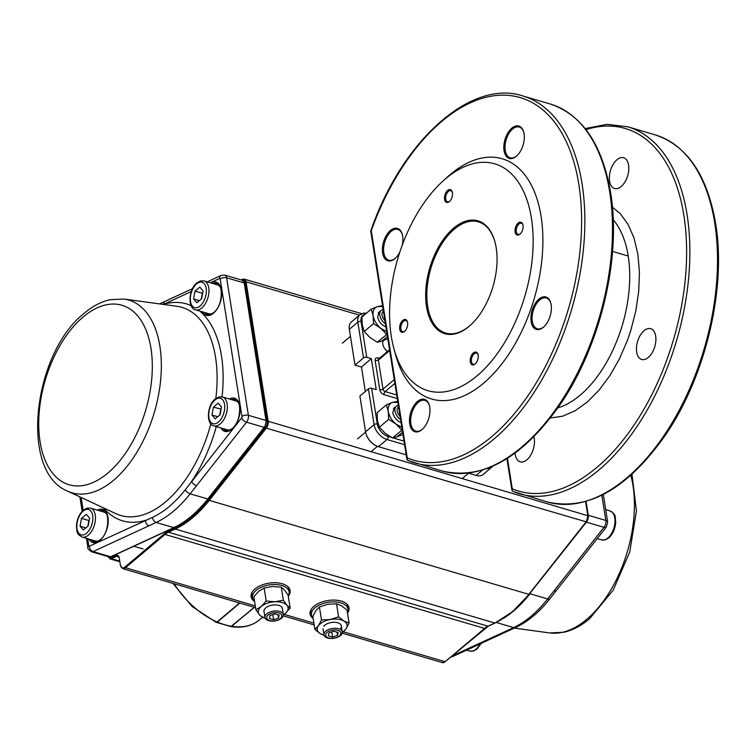 <?xml version="1.0" encoding="UTF-8"?>
<svg xmlns="http://www.w3.org/2000/svg" width="756" height="756" viewBox="0 0 756 756"><rect width="100%" height="100%" fill="white"/><g stroke="black" fill="none" stroke-linecap="round" stroke-linejoin="round"><path stroke-width="1.13" d="M398.592 406.889A7.295 4.612 49.9 0 0 400.085 416.339M398.336 405.301A9.252 5.84 49.9 0 0 396.352 406.18A9.252 5.84 49.9 0 0 400.595 419.523M397.722 401.408L392.572 402.324L386.363 404.876L377.074 412.71L377.424 420.638L379.37 427.216L388.66 419.382L388.31 411.453A15.054 9.516 -130.1 0 1 392.572 402.334L397.864 402.296M386.363 404.876L388.31 411.453A15.054 9.516 -130.1 0 0 396.021 424.088L401.842 427.395M397.117 436.779L401.909 434.87M379.38 427.197L385.135 433.264L392.468 437.998L397.089 436.807M397.089 436.798L402.589 432.158M392.468 437.998L402.239 429.937M396.031 424.078L401.786 430.145M395.152 407.2L394.197 407.786L392.799 412.776C394.027 417.652 396.928 420.998 401.521 422.821M388.669 419.363L396.021 424.088M383.424 311.16A7.295 4.612 49.9 0 0 384.927 320.61M383.179 309.573A9.252 5.84 49.9 0 0 381.194 310.451A9.252 5.84 49.9 0 0 385.428 323.795M382.555 305.679L377.414 306.596L382.697 306.567M377.405 306.605L371.205 309.147L361.907 316.981L362.256 324.91L364.203 331.487L373.502 323.644L373.152 315.724A15.054 9.516 -130.1 0 1 377.414 306.605M371.205 309.147L373.152 315.724A15.054 9.516 -130.1 0 0 380.854 328.359L386.675 331.667M381.95 341.05L386.751 339.142M364.212 331.468L369.967 337.535L377.31 342.27L381.922 341.079M381.931 341.069L387.431 336.429M377.31 342.27L387.081 334.209M380.863 328.35L386.628 334.417M379.994 311.463L379.039 312.058L377.641 317.047C378.86 321.914 381.771 325.269 386.354 327.093M373.511 323.634L380.854 328.359M87.687 538.716L88.783 545.681A1.162 0.652 -73.6 0 0 89.454 546.182L152.561 517.34A112.757 63.173 -73.6 0 0 169.372 506.416A112.757 63.173 -73.6 0 0 185.277 489.756L241.599 417.926A1.162 0.652 -73.6 0 0 241.967 416.547L220.185 279.021A1.162 0.652 -73.6 0 0 219.514 278.52L210.329 282.753M159.459 303.893L165.29 301.219A4.64 3.449 65.2 0 0 163.542 304.337A113.069 63.353 106.4 0 1 191.126 305.641M103.468 507.871A113.069 63.353 106.4 0 0 145.426 520.355A4.64 3.449 65.2 0 0 149.026 525.76L93.064 551.587L110.669 556.766L173.785 527.641A117.095 65.602 -73.6 0 0 207.768 498.998L264.156 427.376L246.55 422.198L196.541 485.702A4.64 2.23 -141.8 0 1 191.589 481.43A113.069 63.353 106.4 0 0 216.292 426.573M230.967 429.465A15.073 8.448 106.4 0 1 227.206 429.786L213.939 425.883A15.073 8.448 -73.6 0 0 220.185 424.003A15.073 8.448 -73.6 0 0 227.263 408.684A15.073 8.448 -73.6 0 0 222.444 396.966L235.711 400.869A15.073 8.448 106.4 0 1 238.698 403.175M221.489 406.964L218.182 403.156L213.409 407.182L211.945 415.016L215.252 418.824L220.024 414.798L221.489 406.964M221.102 409.081L213.409 407.182M217.747 416.726L211.945 415.016M220.78 409.355L219.712 415.072M106.813 514.354A15.073 8.448 -73.6 0 0 103.827 512.048L90.559 508.145A15.073 8.448 106.4 0 1 95.379 519.863A15.073 8.448 106.4 0 1 88.301 535.182A15.073 8.448 106.4 0 1 82.054 537.062L95.322 540.965A15.073 8.448 -73.6 0 0 99.083 540.644M80.06 526.195L81.525 518.361L86.297 514.335L89.605 518.143L88.14 525.978L83.368 530.003L80.06 526.195L85.863 527.905M87.828 526.252L88.896 520.534L81.525 518.361M220.317 287.119A15.073 8.448 -73.6 0 0 217.331 284.814L204.063 280.911A15.073 8.448 106.4 0 1 208.883 292.629A15.073 8.448 106.4 0 1 201.805 307.947A15.073 8.448 106.4 0 1 195.558 309.828L208.826 313.731A15.073 8.448 -73.6 0 0 212.587 313.409M203.109 290.918L201.644 298.752L196.872 302.778L193.564 298.96L195.029 291.126L199.801 287.1L203.109 290.918M199.367 300.671L193.564 298.96M201.332 299.017L202.4 293.3L195.029 291.126M268.182 615.015A7.673 4.111 171 0 0 269.731 620.638A7.673 4.111 171 0 0 280.372 618.606A7.673 4.111 171 0 0 278.822 612.974A7.673 4.111 171 0 0 268.182 615.015M266.783 613.872A9.27 4.961 171 0 0 264.997 617.491A9.27 4.961 171 0 0 271.631 621.139A9.27 4.961 171 0 0 281.525 618.21A9.27 4.961 171 0 0 283.32 614.59A9.27 4.961 171 0 0 276.677 610.942A9.27 4.961 171 0 0 266.783 613.872M269.401 618.502L273.653 619.75L278.529 618.058L279.153 615.119L274.9 613.863L270.024 615.554L269.401 618.502M278.01 614.779L278.529 618.058M272.84 614.581L273.653 619.75M327.14 632.356A7.673 4.111 171 0 0 328.69 637.979A7.673 4.111 171 0 0 339.34 635.947A7.673 4.111 171 0 0 337.781 630.315A7.673 4.111 171 0 0 327.14 632.356M325.751 631.213A9.27 4.961 171 0 0 323.955 634.832A9.27 4.961 171 0 0 330.589 638.48A9.27 4.961 171 0 0 340.483 635.55A9.27 4.961 171 0 0 342.279 631.931A9.27 4.961 171 0 0 335.636 628.283A9.27 4.961 171 0 0 325.751 631.213M328.359 635.843L332.621 637.091L337.497 635.399L338.112 632.46L333.859 631.203L328.983 632.895L328.359 635.843M336.978 632.12L337.497 635.399M331.799 631.922L332.621 637.091M283.349 614.94L285.182 613.56A15.073 8.07 171 0 0 286.93 605.282L283.339 600.226L281.27 587.185L284.511 590.001L288.093 595.057L290.162 608.089L285.182 613.56A15.073 8.07 -9 0 1 283.349 614.883M290.162 608.089L286.93 605.282A15.073 8.07 171 0 0 274.948 601.757A15.073 8.07 171 0 0 261.226 606.52A15.073 8.07 171 0 0 259.488 614.798A15.073 8.07 171 0 0 265.054 617.775M264.146 612.152A9.355 5.008 -9 0 1 265.772 607.852A9.355 5.008 -9 0 1 268.569 606.18A9.355 5.008 -9 0 1 276.422 604.942A9.355 5.008 -9 0 1 282.47 609.251M283.339 600.226L274.948 601.757L266.206 601.048L261.226 606.52L255.897 609.742L253.827 596.701L258.807 591.239L264.146 588.017L272.529 586.476L281.27 587.185M255.897 609.742L259.488 614.798L262.719 617.605L265.129 618.002M266.206 601.048L264.146 588.017M340.654 628.349A9.27 4.961 171 0 0 335.352 622.32A9.27 4.961 171 0 0 327.575 623.558A9.27 4.961 171 0 0 323.672 626.412M324.097 635.352L320.308 633.66L314.883 629.398L312.823 616.367L315.951 610.527L319.429 606.936L321.498 619.977L318.37 625.807L314.883 629.398M321.498 619.977L330.221 619.523L338.603 616.83L344.027 621.101L349.092 623.114L345.964 628.954L342.477 632.545M319.429 606.936L327.802 604.242L336.533 603.798L338.603 616.83M336.533 603.798L341.608 605.821L347.032 610.083L349.092 623.114M342.307 632.224A15.073 8.07 171 0 0 345.964 628.954A15.073 8.07 171 0 0 344.027 621.101A15.073 8.07 171 0 0 330.221 619.523A15.073 8.07 171 0 0 318.37 625.807A15.073 8.07 171 0 0 320.308 633.66A15.073 8.07 171 0 0 324.022 635.116M217.114 621.886L216.377 622.349L230.863 626.601L231.96 626.062M172.963 583.396L192.156 606.548L215.951 622.169L217.057 621.942L239.548 602.976M254.47 607.37L231.024 626.611M254.555 601.294A18.55 9.932 -9 0 1 252.466 597.665L251.975 594.566A18.55 9.932 -9 0 1 252.107 592.25M252.466 597.665A18.55 9.932 -9 0 1 256.048 590.427A18.55 9.932 -9 0 1 275.836 584.558A18.55 9.932 -9 0 1 289.104 591.853A18.55 9.932 -9 0 1 288.234 595.955M287.781 586.599A18.55 9.932 -9 0 1 288.612 588.763L289.104 591.853M313.116 618.238A18.55 9.932 -9 0 1 311.425 615.006L310.933 611.906A18.55 9.932 -9 0 1 311.066 609.591M311.425 615.006A18.55 9.932 -9 0 1 315.006 607.767A18.55 9.932 -9 0 1 334.795 601.899A18.55 9.932 -9 0 1 348.062 609.194A18.55 9.932 -9 0 1 347.458 612.804M346.739 603.94A18.55 9.932 -9 0 1 347.58 606.104L348.062 609.194M288.272 596.163A19.713 10.556 171 0 0 290.068 590.512A19.713 10.556 171 0 0 282.281 583.755A19.713 10.556 171 0 0 261.113 585.361A19.713 10.556 171 0 0 251.134 596.682A19.713 10.556 171 0 0 254.592 601.492M251.068 595.7A19.713 10.556 171 0 0 252.561 598.109M289.161 592.317A19.713 10.556 171 0 0 289.831 589.557M347.514 613.125A19.713 10.556 171 0 0 349.026 607.852A19.713 10.556 171 0 0 341.24 601.096A19.713 10.556 171 0 0 320.071 602.702A19.713 10.556 171 0 0 310.092 614.023A19.713 10.556 171 0 0 313.173 618.569M310.026 613.04A19.713 10.556 171 0 0 311.519 615.45M348.119 609.657A19.713 10.556 171 0 0 348.79 606.898M553.997 590.833A4.64 2.23 38.2 0 0 556.369 590.512L606.378 527.008A4.64 2.23 38.2 0 1 603.997 527.319L547.627 598.95A117.095 65.602 106.4 0 1 513.645 627.593L452.286 655.896M504.054 618.011A117.095 65.602 -73.6 0 0 530.003 593.762L547.627 598.95A4.64 2.23 38.2 0 0 549.999 598.629C539.368 612.105 527.924 621.725 515.668 627.489L508.505 630.778A4.64 3.449 -114.8 0 1 506.482 630.882M495.057 242.345A57.966 32.48 -73.6 0 0 478.387 221.848A57.966 32.48 -73.6 0 0 440.644 245.766A57.966 32.48 -73.6 0 0 427.688 306.416A57.966 32.48 -73.6 0 0 445.681 333.075A57.966 32.48 -73.6 0 0 469.693 325.817A57.966 32.48 -73.6 0 0 470.79 324.863M496.21 247.883A58.817 32.952 106.4 0 1 470.525 325.108A58.817 32.952 106.4 0 1 426.516 306.643A58.817 32.952 106.4 0 1 451.426 230.136A58.817 32.952 106.4 0 1 494.963 241.996A58.817 32.952 106.4 0 1 496.21 247.883M519.939 234.162A6.643 3.723 106.4 0 1 515.129 231.941A6.643 3.723 106.4 0 1 518.181 223.077A6.643 3.723 106.4 0 1 522.859 224.636A6.643 3.723 106.4 0 1 523.001 225.307A6.643 3.723 106.4 0 1 520.1 234.029A6.643 3.723 106.4 0 1 519.939 234.162M522.944 225.014A5.793 3.251 -73.6 0 0 521.366 223.256A5.793 3.251 -73.6 0 0 518.966 223.984A5.793 3.251 -73.6 0 0 516.244 229.871A5.793 3.251 -73.6 0 0 518.096 234.379A5.793 3.251 -73.6 0 0 520.374 233.755M452.381 192.421A5.793 3.251 -73.6 0 0 450.803 190.663A5.793 3.251 -73.6 0 0 448.402 191.391A5.793 3.251 -73.6 0 0 445.681 197.278A5.793 3.251 -73.6 0 0 447.533 201.786A5.793 3.251 -73.6 0 0 449.811 201.162M447.618 190.484A6.643 3.723 106.4 0 1 452.296 192.043A6.643 3.723 106.4 0 1 452.428 192.704A6.643 3.723 106.4 0 1 449.527 201.427A6.643 3.723 106.4 0 1 449.376 201.569A6.643 3.723 106.4 0 1 444.556 199.348A6.643 3.723 106.4 0 1 447.618 190.484M516.291 156.312A16.887 9.459 106.4 0 1 504.063 150.661A16.887 9.459 106.4 0 1 511.831 128.142A16.887 9.459 106.4 0 1 523.71 132.102A16.887 9.459 106.4 0 1 524.069 133.793A16.887 9.459 106.4 0 1 516.698 155.963A16.887 9.459 106.4 0 1 516.291 156.312M523.804 132.461A16.037 8.987 -73.6 0 0 519.259 127.036A16.037 8.987 -73.6 0 0 512.615 129.04A16.037 8.987 -73.6 0 0 505.084 145.341A16.037 8.987 -73.6 0 0 510.215 157.815A16.037 8.987 -73.6 0 0 516.858 155.802A16.037 8.987 -73.6 0 0 516.972 155.708M475.108 364.042A6.643 3.723 106.4 0 1 470.289 361.822A6.643 3.723 106.4 0 1 473.35 352.957A6.643 3.723 106.4 0 1 478.028 354.517A6.643 3.723 106.4 0 1 478.161 355.178A6.643 3.723 106.4 0 1 475.259 363.901A6.643 3.723 106.4 0 1 475.108 364.042M478.113 354.895A5.793 3.251 -73.6 0 0 476.535 353.137A5.793 3.251 -73.6 0 0 474.135 353.865A5.793 3.251 -73.6 0 0 471.413 359.752A5.793 3.251 -73.6 0 0 473.265 364.26A5.793 3.251 -73.6 0 0 475.543 363.636M404.545 331.449A6.643 3.723 106.4 0 1 399.726 329.219A6.643 3.723 106.4 0 1 402.787 320.364A6.643 3.723 106.4 0 1 407.456 321.924A6.643 3.723 106.4 0 1 407.597 322.585A6.643 3.723 106.4 0 1 404.696 331.308A6.643 3.723 106.4 0 1 404.545 331.449M407.55 322.292A5.793 3.251 -73.6 0 0 405.972 320.544A5.793 3.251 -73.6 0 0 403.572 321.262A5.793 3.251 -73.6 0 0 400.85 327.159A5.793 3.251 -73.6 0 0 402.702 331.667A5.793 3.251 -73.6 0 0 404.97 331.043M399.829 252.069A16.887 9.459 106.4 0 1 395.265 258.325A16.887 9.459 106.4 0 1 394.868 258.675A16.887 9.459 106.4 0 1 382.63 253.024A16.887 9.459 106.4 0 1 390.408 230.504A16.887 9.459 106.4 0 1 402.286 234.464A16.887 9.459 106.4 0 1 402.646 236.155A16.887 9.459 106.4 0 1 402.258 245.105M402.381 234.823A16.037 8.987 -73.6 0 0 397.836 229.399A16.037 8.987 -73.6 0 0 391.192 231.412A16.037 8.987 -73.6 0 0 383.661 247.703A16.037 8.987 -73.6 0 0 388.782 260.177A16.037 8.987 -73.6 0 0 395.426 258.165A16.037 8.987 -73.6 0 0 395.539 258.07M429.455 405.783A16.037 8.987 -73.6 0 0 424.91 400.359A16.037 8.987 -73.6 0 0 418.266 402.372A16.037 8.987 -73.6 0 0 410.735 418.663A16.037 8.987 -73.6 0 0 415.866 431.137A16.037 8.987 -73.6 0 0 422.51 429.134A16.037 8.987 -73.6 0 0 422.613 429.039M417.482 401.464A16.887 9.459 106.4 0 1 429.361 405.424A16.887 9.459 106.4 0 1 429.72 407.115A16.887 9.459 106.4 0 1 422.349 429.285A16.887 9.459 106.4 0 1 421.942 429.635A16.887 9.459 106.4 0 1 409.714 423.984A16.887 9.459 106.4 0 1 417.482 401.464M550.878 303.421A16.037 8.987 -73.6 0 0 546.342 297.996A16.037 8.987 -73.6 0 0 539.699 300.009A16.037 8.987 -73.6 0 0 532.167 316.301A16.037 8.987 -73.6 0 0 537.289 328.775A16.037 8.987 -73.6 0 0 543.933 326.762A16.037 8.987 -73.6 0 0 544.046 326.668M538.915 299.102A16.887 9.459 106.4 0 1 550.793 303.061A16.887 9.459 106.4 0 1 551.143 304.753A16.887 9.459 106.4 0 1 543.772 326.923A16.887 9.459 106.4 0 1 543.375 327.272A16.887 9.459 106.4 0 1 531.137 321.621A16.887 9.459 106.4 0 1 538.915 299.102M468.38 473.133L476.119 475.411A13.91 8.789 49.9 0 0 483.245 474.437A13.91 8.789 49.9 0 0 483.396 474.305M351.578 321.801A13.91 8.789 49.9 0 0 351.427 321.933L359.932 314.751A13.91 8.789 49.9 0 0 359.78 314.883A13.91 8.789 49.9 0 0 357.843 322.141L363.513 357.928A2.315 1.238 -9 0 1 365.025 357.267A2.315 1.238 -9 0 1 366.726 357.305L371.338 358.665L376.242 389.614L371.631 388.253A2.315 1.238 171 0 0 369.93 388.215A2.315 1.238 171 0 0 368.418 388.868L359.903 396.05L365.573 431.827A13.91 8.789 49.9 0 0 365.951 433.547A13.91 8.789 49.9 0 0 370.109 440.984A13.91 8.789 49.9 0 0 376.337 445.86A13.91 8.789 49.9 0 0 378.463 446.683L406.18 454.838M376.129 445.756A13.211 8.344 -130.1 0 1 375.93 445.662A13.211 8.344 -130.1 0 1 370.024 441.041A13.211 8.344 -130.1 0 1 366.074 433.982A13.211 8.344 -130.1 0 1 366.017 433.764M351.427 321.933A13.91 8.789 49.9 0 0 351.275 322.065A13.91 8.789 49.9 0 0 349.338 329.314L354.999 365.101L361.453 367L365.328 391.476M613.21 219.703A104.337 58.458 106.4 0 1 628.208 256.038L612.558 251.436M387.535 351.455A8.118 5.131 -130.1 0 1 383.424 340.512M386.911 339.066A8.118 5.131 -130.1 0 1 387.875 339.227M648.289 357.456A16.037 8.987 106.4 0 1 641.646 359.459A16.037 8.987 106.4 0 1 636.514 346.995A16.037 8.987 106.4 0 1 644.046 330.693A16.037 8.987 106.4 0 1 650.689 328.69A16.037 8.987 106.4 0 1 655.821 341.164A16.037 8.987 106.4 0 1 648.289 357.456M621.205 186.496A16.037 8.987 106.4 0 1 614.562 188.499A16.037 8.987 106.4 0 1 609.44 176.035A16.037 8.987 106.4 0 1 616.972 159.733A16.037 8.987 106.4 0 1 623.615 157.73A16.037 8.987 106.4 0 1 628.737 170.194A16.037 8.987 106.4 0 1 621.205 186.496M533.887 436.77A16.037 8.987 106.4 0 1 526.856 459.818A16.037 8.987 106.4 0 1 520.213 461.831A16.037 8.987 106.4 0 1 515.072 453.09M371.281 230.712A188.972 105.868 106.4 0 1 487.62 96.91A188.972 105.868 106.4 0 1 578.794 184.095A188.972 105.868 106.4 0 1 533.83 386.779A188.972 105.868 106.4 0 1 407.267 457.928L371.281 230.712L370.752 231.109M531.43 218.201A118.248 66.254 -73.6 0 0 442.95 181.062A118.248 66.254 -73.6 0 0 391.296 336.325A118.248 66.254 -73.6 0 0 393.8 348.176A118.248 66.254 -73.6 0 0 481.336 372.018A118.248 66.254 -73.6 0 0 531.43 218.201M393.8 348.176L395.35 353.978A125.203 70.147 -73.6 0 0 488.036 379.219A125.203 70.147 -73.6 0 0 541.079 216.348A125.203 70.147 -73.6 0 0 447.391 177.027L442.95 181.062M407.267 457.928A2.315 1.918 112.8 0 0 408.212 460.612L408.212 460.612A2.315 1.918 112.8 0 0 408.372 460.669A191.287 107.172 -73.6 0 0 414.76 462.946A191.287 107.172 -73.6 0 0 539.444 383.831A191.287 107.172 -73.6 0 0 582.007 183.472A191.287 107.172 -73.6 0 0 522.708 95.917L550.34 104.044A191.287 107.172 106.4 0 1 609.638 191.599A191.287 107.172 106.4 0 1 567.076 391.967A191.287 107.172 106.4 0 1 442.402 471.073L408.212 460.612A2.315 2.315 0 0 1 406.813 458.835A2.315 1.238 -9 0 1 407.267 457.928M511.859 489.793A2.315 1.238 -9 0 1 511.84 489.727A2.315 1.238 -9 0 1 512.284 488.82A2.315 1.918 112.8 0 0 513.23 491.495L513.23 491.495A2.315 1.918 112.8 0 0 513.4 491.561A191.287 107.172 -73.6 0 0 519.788 493.838A191.287 107.172 -73.6 0 0 644.462 414.723A191.287 107.172 -73.6 0 0 687.024 214.364A191.287 107.172 -73.6 0 0 627.726 126.8L607.002 124.324L585.172 128.577M628.208 256.038A104.337 58.458 106.4 0 1 557.871 407.862M363.513 357.928L354.999 365.101M371.338 358.665L361.453 367M199.697 311.047A113.069 63.353 106.4 0 1 222.028 396.862M67.558 491.126C18.758 471.404 33.538 352.854 84.209 313.267C92.43 306.303 100.973 301.795 109.818 299.745L124.041 299.055A100.463 56.284 -73.6 0 1 161.104 374.125A100.463 56.284 -73.6 0 1 113.636 480.24A100.463 56.284 -73.6 0 1 67.558 491.126L115.829 513.636A108.467 60.773 -73.6 0 0 165.583 501.88A108.467 60.773 -73.6 0 0 210.867 423.861M215.819 398.535A108.467 60.773 -73.6 0 0 176.819 306.265L124.041 299.055M222.963 428.539A16.235 9.091 -73.6 0 0 225.874 430.599C226.611 431.421 228.671 430.769 232.054 428.643C242.307 420.903 240.966 397.93 235.031 399.461A16.235 9.091 -73.6 0 0 231.468 399.622M231.638 399.669A16.235 9.091 106.4 0 1 235.116 399.489M213.258 283.613A16.235 9.091 106.4 0 1 216.736 283.434M204.583 312.483A16.235 9.091 -73.6 0 0 207.494 314.553C208.231 315.365 210.291 314.713 213.674 312.587C223.927 304.857 222.585 281.884 216.651 283.405A16.235 9.091 -73.6 0 0 213.088 283.566M99.754 510.848A16.235 9.091 106.4 0 1 103.232 510.669M91.079 539.718A16.235 9.091 -73.6 0 0 93.99 541.778C94.727 542.6 96.787 541.948 100.17 539.822C110.423 532.082 109.081 509.109 103.147 510.64A16.235 9.091 -73.6 0 0 99.584 510.801M83.16 316.962A93.564 52.419 -73.6 0 0 40.087 441.74A93.564 52.419 -73.6 0 0 107.881 473.058A93.564 52.419 -73.6 0 0 150.954 348.28A93.564 52.419 -73.6 0 0 83.16 316.962M210.943 282.933A17.284 9.686 106.4 0 1 221.65 291.514A17.284 9.686 106.4 0 1 213.523 313.154A17.284 9.686 106.4 0 1 202.438 311.85M229.323 398.988A17.284 9.686 106.4 0 1 240.03 407.569A17.284 9.686 106.4 0 1 231.903 429.2A17.284 9.686 106.4 0 1 220.818 427.905M191.325 291.523L163.542 304.337M97.439 510.168A17.284 9.686 106.4 0 1 108.146 518.748A17.284 9.686 106.4 0 1 100.019 540.379A17.284 9.686 106.4 0 1 88.934 539.085M81.147 497.467L83.188 510.319M241.967 416.547A4.64 2.485 171 0 1 248.393 415.318L266.008 420.497L244.226 282.961L226.611 277.783L248.393 415.318A5.793 3.251 106.4 0 1 246.55 422.198A4.64 2.23 -141.8 0 1 241.599 417.926M174.627 526.923L173.785 527.641L156.161 522.453L149.026 525.76M207.768 498.998L208.306 498.525L207.768 498.998L190.143 493.81A117.095 65.602 106.4 0 1 156.161 522.453A4.64 3.449 65.2 0 1 152.561 517.34M196.541 485.702L190.143 493.81A4.64 2.23 -141.8 0 1 185.277 489.756M106.615 513.919A15.177 8.505 -73.6 0 0 102.854 511.765M94.349 540.682A15.177 8.505 -73.6 0 0 98.677 540.899M94.075 541.806A16.235 9.091 106.4 0 1 91.249 539.765M207.853 313.447A15.177 8.505 -73.6 0 0 212.181 313.674M220.109 286.685A15.177 8.505 -73.6 0 0 216.358 284.53M207.569 314.572A16.235 9.091 106.4 0 1 204.753 312.54M226.233 429.502A15.177 8.505 -73.6 0 0 230.561 429.72M238.499 402.74A15.177 8.505 -73.6 0 0 234.738 400.585M225.959 430.627A16.235 9.091 106.4 0 1 223.133 428.586M244.434 283.717L244.226 282.961A5.793 3.251 -73.6 0 0 242.421 280.296L224.815 275.118A5.793 3.251 106.4 0 1 226.611 277.783A4.64 2.485 171 0 0 220.185 279.021M264.156 427.376A5.793 3.251 -73.6 0 0 266.008 420.497A1.03 0.548 -9 0 1 266.414 420.846L264.685 427.301A1.03 0.491 -141.8 0 1 264.156 427.376M109.129 556.926A5.793 3.251 -73.6 0 0 110.669 556.766A1.03 0.765 -114.8 0 0 111.113 556.737L109.129 556.926L91.523 551.748A5.793 3.251 106.4 0 0 93.064 551.587A4.64 3.449 65.2 0 1 89.454 546.182M207.248 281.856L221.253 275.392A4.64 3.449 65.2 0 0 219.514 278.52M88.783 545.681A4.64 2.485 171 0 0 87.894 547.486L86.449 538.357M264.695 426.904A1.03 0.491 -141.8 0 1 264.685 427.301L208.297 498.922C197.609 512.426 186.259 521.99 174.239 527.612L111.113 556.737M214.969 399.971A13.221 7.409 106.4 0 1 224.551 404.394A13.221 7.409 106.4 0 1 218.465 422.018A13.221 7.409 106.4 0 1 208.892 417.595A13.221 7.409 106.4 0 1 214.969 399.971M83.084 511.15A13.221 7.409 -73.6 0 0 77.008 528.775A13.221 7.409 -73.6 0 0 86.581 533.197A13.221 7.409 -73.6 0 0 92.667 515.573A13.221 7.409 -73.6 0 0 83.084 511.15M200.085 305.963A13.221 7.409 -73.6 0 0 206.171 288.338A13.221 7.409 -73.6 0 0 196.588 283.916A13.221 7.409 -73.6 0 0 190.503 301.54A13.221 7.409 -73.6 0 0 200.085 305.963M607.852 538.017A15.073 8.448 -73.6 0 0 614.93 522.698A15.073 8.448 -73.6 0 0 610.111 510.98C616.905 514.978 614.741 517.095 615.734 521.753C615.384 528.482 613.078 533.859 608.807 537.885L605.121 539.907L601.606 539.897A15.073 8.448 -73.6 0 0 607.852 538.017M480.088 643.885A15.073 8.448 106.4 0 1 475.968 649.196A15.073 8.448 106.4 0 1 469.722 651.077L473.237 651.086L476.923 649.064L481.241 643.356M239.879 603.071L217.35 622.065A67.7 42.79 49.9 0 0 224.598 624.683A67.7 42.79 49.9 0 0 231.695 626.289L254.224 607.295M217.057 621.942A67.7 42.79 -130.1 0 1 174.163 583.745M231.156 626.648C242.459 628.264 251.843 626.044 259.299 619.967A67.7 42.79 -130.1 0 1 231.979 626.327M108.24 556.662A5.16 2.892 -73.6 0 0 110.971 557.937L116.178 555.518A5.273 2.958 106.4 0 1 119.221 557.796L117.908 556.132A4.64 2.599 -73.6 0 0 116.679 556.265L111.463 558.684L119.58 561.075M110.971 557.937A0.643 0.472 65.1 0 0 111.463 558.684A5.793 3.251 106.4 0 1 109.922 558.854L119.684 561.727M359.459 315.157L246.078 281.818L268.172 421.262L587.885 515.724A5.16 2.892 106.4 0 1 586.231 521.848L266.31 428.151L209.261 500.368L528.85 594.358L585.9 522.141A5.793 3.251 -73.6 0 0 587.752 515.261L585.588 501.568M267.284 421.432L268.172 421.262A5.793 3.251 106.4 0 1 266.31 428.151L265.63 427.565A5.16 2.892 -73.6 0 0 267.284 421.432L245.199 281.988A5.16 2.892 -73.6 0 0 242.222 279.767L241.599 280.051M241.173 279.928L242.459 279.333A0.643 0.472 65.1 0 1 242.742 279.314A5.793 3.251 106.4 0 1 244.282 279.153A5.793 3.251 106.4 0 1 246.078 281.818L245.199 281.988M119.221 557.796L120.355 564.93A6.313 3.544 -73.6 0 0 124.929 567.038L164.421 533.755A23.823 13.353 106.4 0 1 167.936 531.459L174.759 528.283A117.615 65.895 -73.6 0 0 192.137 516.962A117.615 65.895 -73.6 0 0 208.58 499.773L209.261 500.368A118.248 66.254 106.4 0 1 192.723 517.643A118.248 66.254 106.4 0 1 175.26 529.03L494.84 623.02A118.248 66.254 -73.6 0 0 512.313 611.642A118.248 66.254 -73.6 0 0 528.85 594.358L528.85 594.358M174.759 528.283A0.643 0.472 -114.9 0 0 175.26 529.03L168.437 532.205L488.017 626.195L494.84 623.02M167.936 531.459A0.643 0.472 -114.9 0 0 168.437 532.205A23.19 12.994 -73.6 0 0 165.006 534.435L484.596 628.425A23.19 12.994 106.4 0 1 488.017 626.195A0.643 0.472 -114.9 0 0 488.3 626.176L495.123 623.01L512.634 611.595L529.172 594.31L586.221 522.094L588.007 515.479L585.796 501.512M164.421 533.755L165.006 534.435L125.524 567.718L255.282 605.887M284.152 614.373L313.891 623.124M343.413 631.808L445.104 661.717L485.021 628.075M124.929 567.038L125.524 567.718A6.955 3.893 106.4 0 1 122.642 568.597L255.575 607.692M342.194 633.169L442.222 662.587A6.955 3.893 -73.6 0 0 445.104 661.717L488.3 626.176A0.643 0.472 -114.9 0 0 488.489 625.977M116.178 555.518A0.643 0.472 65.1 0 0 116.679 556.265L118.72 556.86M208.58 499.773L265.63 427.565M445.53 661.358L442.222 662.587M361.68 313.674L244.282 279.153L242.459 279.333A0.643 0.472 65.1 0 0 242.222 279.767M120.355 564.93L119.297 558.24M122.642 568.597L120.44 565.384M514.326 628.104L549.744 632.942A100.463 56.284 -73.6 0 0 586.694 619.372A100.463 56.284 -73.6 0 0 630.825 475.297M601.852 495.218L605.849 520.449L588.244 515.271L586.051 501.436M496.238 622.471L513.645 627.593A4.64 3.449 -114.8 0 0 515.668 627.489M529.701 593.64L586.391 522.141L603.997 527.319A5.793 3.251 106.4 0 0 605.849 520.449A4.64 2.485 -9 0 1 607.682 522.037L606.378 527.008M586.231 522.084A1.03 0.491 38.2 0 0 586.391 522.141A5.793 3.251 -73.6 0 0 588.244 515.271A1.03 0.548 171 0 0 587.97 515.223M508.505 630.778L452.532 656.605A4.64 3.449 -114.8 0 1 451.171 656.832M549.999 598.629L556.369 590.512M394.263 379.597L382.99 389.113L378.387 360.102L375.174 360.716L379.767 389.727A2.315 1.238 171 0 0 381.478 389.775A2.315 1.238 171 0 0 382.99 389.113A2.315 1.465 49.9 0 0 383.746 390.635A2.315 1.465 49.9 0 0 385.135 391.589L394.868 383.386M396.702 394.991L385.135 391.589A2.315 1.295 -73.6 0 0 384.256 392.969A2.315 1.295 -73.6 0 0 384.067 394.679L397.269 398.563M379.436 358.278L378.246 357.928L378.869 358.958M378.964 358.996L378.737 358.864A2.315 1.465 49.9 0 0 378.737 358.864A2.315 1.465 49.9 0 0 378.718 358.892A2.315 1.465 49.9 0 0 378.387 360.102L389.671 350.586M482.356 470.147L476.119 475.411M486.807 468.644A13.91 8.789 49.9 0 0 491.759 467.265A13.91 8.789 49.9 0 0 491.91 467.132M368.418 388.868L374.088 424.655L365.573 431.827M374.088 424.655A13.91 8.789 49.9 0 0 378.624 433.812A13.91 8.789 49.9 0 0 386.977 439.51A2.315 1.295 -73.6 0 0 387.856 438.121A2.315 1.295 -73.6 0 0 388.045 436.42A11.595 7.324 -130.1 0 1 377.301 424.04A2.315 1.238 171 0 0 375.59 423.993A2.315 1.238 171 0 0 374.088 424.655M378.463 446.683L386.977 439.51L404.573 444.689M349.338 329.314L357.843 322.141A2.315 1.238 -9 0 1 359.355 321.48A2.315 1.238 -9 0 1 361.066 321.527A11.595 7.324 -130.1 0 1 365.082 314.307M550.387 417.992L562.436 416.254L574.834 410.924L587.128 402.192L598.903 390.332L609.78 375.77L619.372 358.968L627.367 340.521L630.674 330.863L635.777 311.094L638.735 291.287L639.434 272.103L637.856 254.186L634.057 238.149L628.16 224.523L620.364 213.778L612.398 207.144M585.966 129.607A188.972 105.868 106.4 0 1 683.811 214.987A188.972 105.868 106.4 0 1 638.858 417.671A188.972 105.868 106.4 0 1 512.284 488.82L507.456 458.316M655.367 134.937A191.287 107.172 106.4 0 1 714.666 222.491A191.287 107.172 106.4 0 1 672.103 422.85A191.287 107.172 106.4 0 1 547.42 501.965C588.036 511.113 627.225 489.019 665.006 435.702C705.49 377.187 726.705 288.178 715.582 223.285C707.21 175.099 687.138 145.643 655.367 134.937L627.726 126.8M406.832 458.911A2.315 1.238 -9 0 1 406.813 458.835L370.742 231.071M378.246 357.928C376.044 357.503 375.023 358.429 375.174 360.716M366.726 357.305L361.066 321.527M404.006 441.117L393.054 437.894M391.315 437.384L388.045 436.42M377.301 424.04L371.631 388.253M379.767 389.727A4.64 2.929 49.9 0 0 384.067 394.679M462.398 478.387L468.578 473.19M357.531 438.915L365.62 432.101M393.479 408.609L396.352 406.18M371.215 451.568L377.424 446.333M342.364 343.186L350.453 336.373M378.312 312.88L381.194 310.451M165.29 301.219L192.553 288.631M221.253 275.392L224.815 275.118M82.158 511.311L79.871 496.872M87.894 547.486C87.214 548.223 88.424 549.64 91.523 551.748M242.421 280.296L244.632 283.32L266.414 420.846M222.444 396.966L218.928 396.966L215.252 398.979C206.946 405.32 205.887 424.428 213.939 425.883M266.414 415.942L265.592 415.696M260.829 433.632L259.913 433.358M82.054 537.062C75.269 533.065 77.424 530.958 76.432 526.289C76.781 519.561 79.096 514.184 83.368 510.158L87.044 508.145L90.559 508.145M143.026 548.95L133.84 546.248M204.063 280.911L200.548 280.911L196.872 282.933C188.565 289.264 187.507 308.372 195.558 309.828M248.034 299.886L247.212 299.65M605.726 509.695L610.111 510.98M597.231 538.612L601.606 539.897M466.537 650.141L469.722 651.077M263.938 610.829L264.997 617.491M282.262 607.928L283.32 614.59M323.01 628.831L323.955 634.832M341.325 625.93L342.279 631.931M254.328 607.323L230.854 626.601M259.299 619.967L262.36 617.387M283.226 615.828L314.175 624.928M107.872 555.972L109.922 558.854M549.744 632.942L563.967 632.252C572.821 630.202 581.355 625.684 589.585 618.729L613.192 590.171L629.729 552.031L636.429 511.009L631.997 474.248M603.316 494.471L607.682 522.037M452.532 656.605L450.916 657.049M378.737 358.864L389.538 349.763M483.245 474.437L492.742 466.244M442.402 471.073C483.008 480.221 522.198 458.136 559.979 404.81C600.462 346.295 621.678 257.295 610.555 192.402C602.182 144.207 582.111 114.761 550.34 104.044M522.708 95.917C470.648 78.709 401.464 141.344 370.752 230.996M506.917 458.656L511.84 489.727A2.315 2.315 0 0 0 513.23 491.495L547.42 501.965M366.462 313.145L363.541 313.135L359.932 314.751"/></g></svg>
